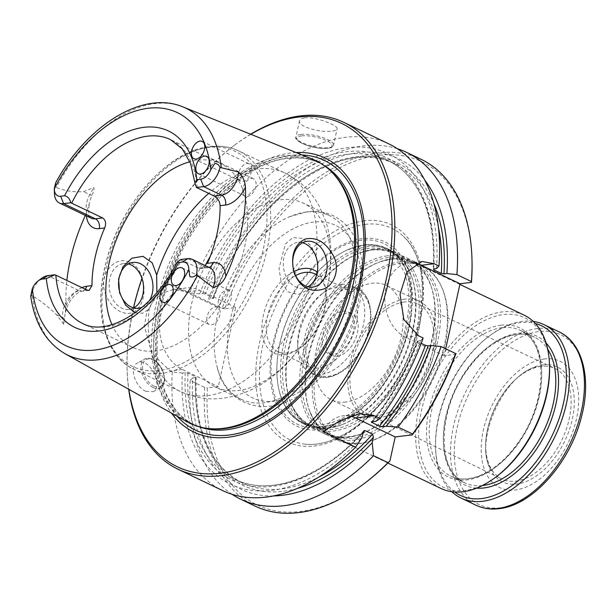 <?xml version="1.0" encoding="UTF-8"?>
<svg xmlns="http://www.w3.org/2000/svg" width="616" height="616" viewBox="0 0 616 616"><rect width="100%" height="100%" fill="white"/><g stroke="black" fill="none" stroke-linecap="round" stroke-linejoin="round"><path stroke-width="0.46" stroke-dasharray="3.08 2.31" d="M365.342 224.37A117.363 71.117 -64.4 0 0 265.442 334.303A117.363 71.117 -64.4 0 0 304.165 444.036A117.363 71.117 -64.4 0 0 405.351 364.88A117.363 71.117 -64.4 0 0 403.465 236.421A117.363 71.117 -64.4 0 0 365.342 224.37M362.2 238.646A102.11 61.877 -64.4 0 0 271.856 389.112A102.11 61.877 -64.4 0 0 389.528 374.821A102.11 61.877 -64.4 0 0 362.2 238.646M367.983 246.608A97.082 58.828 -64.4 0 0 288.165 328.536A97.082 58.828 -64.4 0 0 306.121 425.032A97.082 58.828 -64.4 0 0 340.887 425.071A97.082 58.828 -64.4 0 0 411.75 276.915A97.082 58.828 -64.4 0 0 389.897 249.873A97.082 58.828 -64.4 0 0 367.983 246.608M364.472 244.929A97.082 58.828 115.6 0 1 386.386 248.194A97.082 58.828 115.6 0 1 404.342 344.69A97.082 58.828 115.6 0 1 324.524 426.618A97.082 58.828 115.6 0 1 302.61 423.354A97.082 58.828 115.6 0 1 279.487 391.992A97.082 58.828 115.6 0 1 347.463 249.88A97.082 58.828 115.6 0 1 364.472 244.929M333.41 354.331A23.069 13.983 115.6 0 1 328.205 353.553A23.069 13.983 115.6 0 1 325.548 326.711A23.069 13.983 115.6 0 1 348.109 311.927A23.069 13.983 115.6 0 1 352.383 334.858A23.069 13.983 115.6 0 1 333.41 354.331M337.383 356.225A23.069 13.983 -64.4 0 0 356.348 336.76A23.069 13.983 -64.4 0 0 352.082 313.829A23.069 13.983 -64.4 0 0 346.87 313.051A23.069 13.983 -64.4 0 0 327.905 332.517A23.069 13.983 -64.4 0 0 332.17 355.447A23.069 13.983 -64.4 0 0 337.383 356.225M471.995 260.083A190.313 115.331 -64.4 0 0 371.525 156.456A190.313 115.331 -64.4 0 0 224.778 308.824L235.682 307.5L218.28 386.648L207.376 387.972A190.313 115.331 -64.4 0 0 365.604 482.536M445.707 348.779L444.19 355.709L455.648 354.315M85.393 215.431A139.37 84.461 115.6 0 1 86.302 213.483L91.645 195.418C93.655 192.369 94.379 189.713 93.825 187.457L83.576 191.63C73.889 192.331 64.78 190.937 56.248 187.457L55.017 187.472A18.765 11.373 -64.4 0 0 54.416 193.293M30.8 296.835L31.408 294.833L32.402 295.903C40.648 300.762 48.679 307.03 56.51 314.714L63.748 324.262C64.919 323.693 65.165 321.937 64.48 319.003L66.074 305.49A139.37 84.461 115.6 0 1 66.882 280.442M31.408 294.833A18.765 11.373 115.6 0 1 41.349 278.501M133.726 307.915A23.069 17.117 -96.9 0 1 129.121 309.386A23.069 17.117 -96.9 0 1 109.348 288.55A23.069 17.117 -96.9 0 1 123.562 263.586A23.069 17.117 -96.9 0 1 128.382 263.918M106.106 295.295C96.758 275.337 115.277 254.37 129.753 262.454C143.944 267.128 148.918 295.826 138.315 308.062C129.776 319.08 112.967 312.25 106.106 295.295M55.625 182.89L55.017 187.472M332.147 172.449A145.06 87.903 -64.4 0 0 317.279 161.954A145.06 87.903 -64.4 0 0 284.53 157.072A145.06 87.903 -64.4 0 0 165.265 279.487A145.06 87.903 -64.4 0 0 192.1 423.685A145.06 87.903 -64.4 0 0 209.602 428.667M187.264 421.914A145.653 88.265 115.6 0 1 164.233 276.084A145.653 88.265 115.6 0 1 283.067 155.763A145.653 88.265 115.6 0 1 312.866 159.305M421.19 343.328L417.864 341.734L417.794 340.918L420.736 340.556A183.098 110.957 -64.4 0 1 375.983 421.282M273.519 495.957A183.098 110.957 -64.4 0 1 192.646 377.97L195.603 377.616L195.541 376.792L187.949 373.165L185.254 372.665L182.305 373.026A183.098 110.957 -64.4 0 0 361.861 437.76M436.552 268.599A183.098 110.957 -64.4 0 0 348.517 147.563A183.098 110.957 -64.4 0 0 199.707 293.87L202.656 293.516L205.351 294.017L212.944 297.644L213.005 298.46L210.048 298.822A183.098 110.957 -64.4 0 1 424.647 179.98M415.885 263.402A38.446 28.536 83.1 0 0 408.832 263.086A38.446 28.536 83.1 0 0 384.815 296.257A38.446 28.536 83.1 0 0 405.559 337.229L444.19 355.709M423.161 337.991L420.736 340.556M372.503 421.706A176.861 107.176 -64.4 0 0 417.864 341.734L417.794 340.918A178.779 108.339 -64.4 0 1 372.118 421.752M235.682 307.5L199.815 290.344A42.296 31.385 83.1 0 0 186.009 287.934A42.296 31.385 83.1 0 0 159.598 324.416A42.296 31.385 83.1 0 0 182.413 369.492L218.28 386.648M199.707 293.87L189.674 292.823L187.603 291.83L173.219 289.489L162.239 293.216L152.953 301.247L146.7 312.689L144.398 326.234L151.882 353.345L170.193 370.978L182.413 369.492M438.384 227.158A176.861 107.176 -64.4 0 0 394.81 163.787A176.861 107.176 -64.4 0 0 212.944 297.644L213.005 298.46A178.779 108.339 -64.4 0 1 327.527 164.849A178.779 108.339 -64.4 0 1 433.78 203.319M224.778 308.824L222.091 308.323L207.592 301.393L210.048 298.822M182.305 373.026L172.272 371.972L170.193 370.978M192.646 377.97L190.19 380.542L204.681 387.472L207.376 387.972M297.42 488.419A178.779 108.339 -64.4 0 1 195.603 377.616L195.541 376.792A176.861 107.176 -64.4 0 0 242.188 482.89A176.861 107.176 -64.4 0 0 318.872 477.038M350.05 416.108A38.446 28.536 83.1 0 0 343.027 415.8A38.446 28.536 83.1 0 0 323.184 431.647M135.135 312.843L142.874 313.228L149.234 308.885L156.88 292.523M205.251 265.588A101.886 61.739 -64.4 0 0 215.561 387.048A101.886 61.739 -64.4 0 0 315.223 321.775A101.886 61.739 -64.4 0 0 303.488 203.218A101.886 61.739 -64.4 0 0 280.488 199.792A101.886 61.739 -64.4 0 0 210.325 256.241M308.585 289.528C317.571 280.858 320.05 269.562 316.031 255.655L310.456 245.191L302.356 238.354L292.785 237.653L285.339 244.021L279.01 268.607L281.158 281.935L287.818 291.83L298.229 294.525L308.585 289.528A121.113 73.389 -64.4 0 1 180.38 391.53L134.049 369.369A121.113 73.389 -64.4 0 0 252.514 291.776A121.113 73.389 -64.4 0 0 238.561 150.851A121.113 73.389 -64.4 0 0 211.219 146.777A121.113 73.389 -64.4 0 0 111.642 248.98A121.113 73.389 -64.4 0 0 134.049 369.369C104.181 355.709 93.155 309.979 106.137 262.039C120.405 204.335 168.091 150.504 209.964 146.562C220.328 145.314 229.86 146.739 238.561 150.851L284.892 173.011A121.113 73.389 -64.4 0 0 257.55 168.938A121.113 73.389 -64.4 0 0 208.701 193.378M316.639 274.929A43.012 26.065 115.6 0 1 326.157 296.111A43.012 26.065 115.6 0 1 302.11 346.392A43.012 26.065 115.6 0 1 287.372 352.937A43.012 26.065 115.6 0 1 277.662 351.49A43.012 26.065 115.6 0 1 267.821 315.184A43.012 26.065 115.6 0 1 295.626 275.56M294.048 271.502A46.092 27.928 -64.4 0 0 262.07 331.785A46.092 27.928 -64.4 0 0 300.323 347.747A46.092 27.928 -64.4 0 0 326.095 293.87A46.092 27.928 -64.4 0 0 317.279 272.18M302.548 242.758A23.069 17.117 83.1 0 0 297.728 242.435A23.069 17.117 83.1 0 0 283.514 267.398A23.069 17.117 83.1 0 0 303.295 288.234A23.069 17.117 83.1 0 0 307.9 286.763M142.334 307.176A23.069 17.117 83.1 0 0 149.457 300.577M180.627 259.513L198.491 268.099L201.201 268.499L208.254 267.652A7.692 5.706 -96.9 0 1 205.744 267.213L187.811 258.635M207.446 263.317L201.201 268.499M318.795 367.96A43.012 26.065 115.6 0 1 309.078 366.512A43.012 26.065 115.6 0 1 297.705 344.282A43.012 26.065 115.6 0 1 321.752 294.001A43.012 26.065 115.6 0 1 346.2 288.904A43.012 26.065 115.6 0 1 354.161 331.662A43.012 26.065 115.6 0 1 318.795 367.96M341.149 284.469A48.063 29.121 -64.4 0 0 324.678 291.784A48.063 29.121 -64.4 0 0 297.813 347.955A48.063 29.121 -64.4 0 0 310.526 372.796A48.063 29.121 -64.4 0 0 321.375 374.413A48.063 29.121 -64.4 0 0 360.891 333.857A48.063 29.121 -64.4 0 0 351.998 286.086A48.063 29.121 -64.4 0 0 341.149 284.469M215.438 306.899A9.61 5.821 115.6 0 1 217.61 307.222A9.61 5.821 115.6 0 1 219.388 316.778A9.61 5.821 115.6 0 1 211.488 324.894A9.61 5.821 115.6 0 1 209.317 324.57A9.61 5.821 115.6 0 1 207.538 315.015A9.61 5.821 115.6 0 1 215.438 306.899M251.39 178.478A9.61 5.821 115.6 0 1 253.561 178.802A9.61 5.821 115.6 0 1 255.34 188.357A9.61 5.821 115.6 0 1 247.44 196.473A9.61 5.821 115.6 0 1 245.268 196.15A9.61 5.821 115.6 0 1 243.489 186.594A9.61 5.821 115.6 0 1 251.39 178.478M246.962 163.517A9.61 5.821 115.6 0 1 249.134 163.841A9.61 5.821 115.6 0 1 250.912 173.396A9.61 5.821 115.6 0 1 243.012 181.504A9.61 5.821 115.6 0 1 240.841 181.181A9.61 5.821 115.6 0 1 239.062 171.633A9.61 5.821 115.6 0 1 246.962 163.517M226.873 290.013A9.61 5.821 115.6 0 1 229.036 290.336A9.61 5.821 115.6 0 1 230.815 299.892A9.61 5.821 115.6 0 1 222.915 308A9.61 5.821 115.6 0 1 220.744 307.677A9.61 5.821 115.6 0 1 218.965 298.121A9.61 5.821 115.6 0 1 226.873 290.013M306.144 212.058A101.886 61.739 -64.4 0 0 289.443 216.747A101.886 61.739 -64.4 0 0 217.279 367.621A101.886 61.739 -64.4 0 0 241.226 399.322A101.886 61.739 -64.4 0 0 340.887 334.041A101.886 61.739 -64.4 0 0 329.144 215.492A101.886 61.739 -64.4 0 0 306.144 212.058M296.065 152.529A151.913 92.053 -64.4 0 0 290.783 152.976A151.913 92.053 -64.4 0 0 174.782 259.036A151.913 92.053 -64.4 0 0 171.441 413.082M250.843 134.296A190.313 115.331 -64.4 0 0 233.464 146A190.313 115.331 -64.4 0 0 141.965 278.347M133.495 307.854A190.313 115.331 -64.4 0 0 127.073 368.445A190.313 115.331 -64.4 0 0 128.867 389.327M250.65 134.219A192.238 116.493 -64.4 0 0 234.581 145.153A192.238 116.493 -64.4 0 0 127.112 369.846A192.238 116.493 -64.4 0 0 128.69 389.227M388.696 143.813A192.238 116.493 -64.4 0 0 345.299 137.345A192.238 116.493 -64.4 0 0 189.674 292.823M304.597 117.879C315.438 116.424 338.8 125.525 337.083 128.967C336.783 130.007 335.15 130.708 332.186 131.077C321.259 133.071 297.274 126.588 299.538 120.713C299.938 119.242 301.617 118.295 304.597 117.879M172.272 371.972A192.238 116.493 -64.4 0 0 222.8 490.659M145.861 391.306L153.138 391.722C163.987 386.933 148.957 355.64 137.46 363.055C128.629 366.974 135.22 387.025 145.861 391.306M204.681 387.472A192.238 116.493 -64.4 0 0 255.216 506.167M190.19 380.542A192.238 116.493 -64.4 0 0 232.063 494.317M397.351 148.733A192.238 116.493 -64.4 0 0 207.592 301.393M421.105 159.321A192.238 116.493 -64.4 0 0 222.091 308.323M111.981 324.647A101.886 61.739 -64.4 0 0 132.779 347.455A101.886 61.739 -64.4 0 0 232.44 282.182A101.886 61.739 -64.4 0 0 220.705 163.625A101.886 61.739 -64.4 0 0 197.705 160.199A101.886 61.739 -64.4 0 0 189.89 161.746M373.666 249.326A97.082 58.828 -64.4 0 0 360.814 252.552A97.082 58.828 -64.4 0 0 289.951 400.708A97.082 58.828 -64.4 0 0 311.804 427.75A97.082 58.828 -64.4 0 0 406.76 365.55A97.082 58.828 -64.4 0 0 395.58 252.591A97.082 58.828 -64.4 0 0 373.666 249.326M387.295 255.848A97.082 58.828 -64.4 0 0 307.484 337.768A97.082 58.828 -64.4 0 0 325.44 434.272A97.082 58.828 -64.4 0 0 360.206 434.311A97.082 58.828 -64.4 0 0 431.061 286.155A97.082 58.828 -64.4 0 0 409.209 259.113A97.082 58.828 -64.4 0 0 387.295 255.848M392.977 258.558A97.082 58.828 -64.4 0 0 380.126 261.785A97.082 58.828 -64.4 0 0 309.263 409.948A97.082 58.828 -64.4 0 0 331.115 436.983A97.082 58.828 -64.4 0 0 426.08 374.79A97.082 58.828 -64.4 0 0 414.891 261.831A97.082 58.828 -64.4 0 0 392.977 258.558M399.792 261.823A97.082 58.828 -64.4 0 0 319.981 343.751A97.082 58.828 -64.4 0 0 337.938 440.248A97.082 58.828 -64.4 0 0 365.542 442.488A97.082 58.828 -64.4 0 0 432.894 378.055A97.082 58.828 -64.4 0 0 440.779 285.177A97.082 58.828 -64.4 0 0 421.706 265.088A97.082 58.828 -64.4 0 0 399.792 261.823M400.793 263.294A96.119 58.251 -64.4 0 0 321.768 344.406A96.119 58.251 -64.4 0 0 339.547 439.947A96.119 58.251 -64.4 0 0 366.882 442.165A96.119 58.251 -64.4 0 0 433.564 378.37A96.119 58.251 -64.4 0 0 441.372 286.417A96.119 58.251 -64.4 0 0 422.491 266.528A96.119 58.251 -64.4 0 0 400.793 263.294M524.07 315.115A96.119 58.251 -64.4 0 0 502.371 311.881A96.119 58.251 -64.4 0 0 423.346 392.993A96.119 58.251 -64.4 0 0 441.125 488.534M543.019 364.872A63.679 38.585 -64.4 0 0 486.671 458.704A63.679 38.585 -64.4 0 0 560.06 449.788A63.679 38.585 -64.4 0 0 543.019 364.872M544.313 358.974A69.978 42.404 -64.4 0 0 482.397 462.092A69.978 42.404 -64.4 0 0 563.039 452.298A69.978 42.404 -64.4 0 0 544.313 358.974M451.805 491.722A96.119 58.251 115.6 0 1 435.566 448.356A96.119 58.251 115.6 0 1 489.297 336.005A96.119 58.251 115.6 0 1 533.256 321.429M454.754 492.022A94.002 56.965 115.6 0 1 435.52 446.816A94.002 56.965 115.6 0 1 488.072 336.937A94.002 56.965 115.6 0 1 535.335 323.531M549.541 366.335A94.002 56.965 -64.4 0 0 503.457 314.584A94.002 56.965 -64.4 0 0 418.734 431.585A94.002 56.965 -64.4 0 0 496.989 476.214M404.381 301.986A60.36 36.583 -64.4 0 0 354.785 352.822A60.36 36.583 -64.4 0 0 365.788 412.866A60.36 36.583 -64.4 0 0 424.963 374.259A60.36 36.583 -64.4 0 0 417.879 303.957A60.36 36.583 -64.4 0 0 404.381 301.986M541.048 366.374A61.315 37.153 -64.4 0 0 493.832 410.056A61.315 37.153 -64.4 0 0 493.639 472.349A61.315 37.153 -64.4 0 0 501.855 479.002A61.315 37.153 -64.4 0 0 561.954 439.778A61.315 37.153 -64.4 0 0 554.762 368.376A61.315 37.153 -64.4 0 0 544.428 366.158A61.315 37.153 -64.4 0 0 541.048 366.374M405.012 299.106A63.44 38.446 -64.4 0 0 352.853 352.645A63.44 38.446 -64.4 0 0 364.587 415.7A63.44 38.446 -64.4 0 0 426.642 375.059A63.44 38.446 -64.4 0 0 419.334 301.247A63.44 38.446 -64.4 0 0 405.012 299.106M345.799 402.002A63.44 38.446 115.6 0 1 331.477 399.869A63.44 38.446 115.6 0 1 319.75 336.813A63.44 38.446 115.6 0 1 371.902 283.275A63.44 38.446 115.6 0 1 386.224 285.408A63.44 38.446 115.6 0 1 397.959 348.464A63.44 38.446 115.6 0 1 345.799 402.002M364.295 220.79A120.343 72.927 -64.4 0 0 257.819 398.128A120.343 72.927 -64.4 0 0 396.504 381.281A120.343 72.927 -64.4 0 0 364.295 220.79M89.181 204.735C87.564 220.952 91.045 216.316 91.106 218.164A18.765 11.373 115.6 0 1 89.828 194.618L83.576 191.63M66.074 305.49A26.45 16.031 115.6 0 1 81.928 287.634M86.433 215.931A26.45 16.031 115.6 0 1 86.302 213.483M63.748 324.262L62.77 317.702L56.51 314.714M64.48 319.003A7.692 4.551 171.5 0 0 62.77 317.702A18.765 11.373 115.6 0 1 79.502 290.821L47.779 275.652M91.645 195.418A7.692 0.631 -150.9 0 1 89.828 194.618L93.825 187.457M209.14 267.444A7.692 5.706 -96.9 0 1 208.254 267.652L209.979 267.845A18.765 11.373 -64.4 0 0 205.744 267.213L198.491 268.099M85.285 289.243A7.692 5.706 -96.9 0 1 82.013 291.26A7.692 5.706 -96.9 0 1 79.502 290.821L86.756 289.944M185.254 372.665A178.779 108.339 -64.4 0 0 363.055 432.324M433.618 268.961A178.779 108.339 -64.4 0 0 347.624 151.605A178.779 108.339 -64.4 0 0 202.656 293.516M418.326 335.681L405.559 337.229M187.603 291.83L199.815 290.344M316.031 255.655A121.113 73.389 -64.4 0 0 284.892 173.011C299.946 180.48 311.45 191.622 319.396 206.429L325.656 221.021C329.583 233.148 331.346 245.884 330.938 259.213C329.845 301.701 307.661 346.993 276.184 373.442C261.631 385.963 245.43 393.986 227.566 397.505C211.211 400.485 195.48 398.49 180.38 391.53A121.113 73.389 -64.4 0 1 149.234 308.885M187.949 373.165A176.861 107.176 -64.4 0 0 234.604 479.263A176.861 107.176 -64.4 0 0 362.963 432.755M433.733 268.946A176.861 107.176 -64.4 0 0 387.225 160.16A176.861 107.176 -64.4 0 0 205.351 294.017M347.732 289.204A46.523 28.19 -64.4 0 0 306.568 357.765A46.523 28.19 -64.4 0 0 360.183 351.251A46.523 28.19 -64.4 0 0 347.732 289.204M346.947 287.241A48.063 29.121 -64.4 0 0 307.43 327.797A48.063 29.121 -64.4 0 0 316.316 375.567A48.063 29.121 -64.4 0 0 363.332 344.783A48.063 29.121 -64.4 0 0 357.796 288.858A48.063 29.121 -64.4 0 0 346.947 287.241M313.713 222.045A95.734 58.012 -64.4 0 0 229.006 363.124A95.734 58.012 -64.4 0 0 339.331 349.719A95.734 58.012 -64.4 0 0 313.713 222.045M302.102 154.963A149.442 90.56 -64.4 0 0 290.521 155.409A149.442 90.56 -64.4 0 0 174.39 264.256A149.442 90.56 -64.4 0 0 177.131 416.254M324.085 165.473A145.06 87.903 -64.4 0 0 319.635 163.078A145.06 87.903 -64.4 0 0 286.887 158.196A145.06 87.903 -64.4 0 0 167.621 280.619A145.06 87.903 -64.4 0 0 194.456 424.809A145.06 87.903 -64.4 0 0 199.114 426.773M301.547 135.905A18.072 5.174 -167.6 0 0 310.587 146.469A18.072 5.174 -167.6 0 0 331.408 143.944A18.072 5.174 -167.6 0 0 301.547 135.905M300.955 134.427A19.227 5.506 -167.6 0 0 295.98 136.898A19.227 5.506 -167.6 0 0 313.567 146.408A19.227 5.506 -167.6 0 0 333.525 145.153A19.227 5.506 -167.6 0 0 322.168 137.353A19.227 5.506 -167.6 0 0 300.955 134.427M153.784 385.97A15.184 9.248 61.3 0 0 162.724 370.924A15.184 9.248 61.3 0 0 143.851 361.9A15.184 9.248 61.3 0 0 153.784 385.97M153.007 387.402A16.339 9.948 61.3 0 0 160.491 387.71A16.339 9.948 61.3 0 0 161.377 368.599A16.339 9.948 61.3 0 0 144.806 359.036A16.339 9.948 61.3 0 0 141.757 372.926A16.339 9.948 61.3 0 0 153.007 387.402M197.228 187.888A101.886 61.739 -64.4 0 0 170.501 139.609L220.705 163.625M132.779 347.455L82.575 323.439A101.886 61.739 -64.4 0 0 181.389 259.913M208.431 147.432A119.188 72.226 -64.4 0 0 102.972 323.077A119.188 72.226 -64.4 0 0 240.332 306.391A119.188 72.226 -64.4 0 0 208.431 147.432M32.402 295.903A136.852 82.929 -64.4 0 0 64.957 353.669M182.967 106.922A136.852 82.929 -64.4 0 0 56.248 187.457M368.992 248.356A95.857 58.089 -64.4 0 0 283.876 354.47A95.857 58.089 -64.4 0 0 342.234 424.563A95.857 58.089 -64.4 0 0 412.204 278.278A95.857 58.089 -64.4 0 0 368.992 248.356M372.156 249.873A95.857 58.089 -64.4 0 0 359.467 253.06A95.857 58.089 -64.4 0 0 289.497 399.345A95.857 58.089 -64.4 0 0 400.577 372.903A95.857 58.089 -64.4 0 0 372.156 249.873M388.303 257.596A95.857 58.089 -64.4 0 0 303.195 363.71A95.857 58.089 -64.4 0 0 361.554 433.803A95.857 58.089 -64.4 0 0 431.516 287.518A95.857 58.089 -64.4 0 0 388.303 257.596M391.468 259.105A95.857 58.089 -64.4 0 0 378.778 262.293A95.857 58.089 -64.4 0 0 308.816 408.577A95.857 58.089 -64.4 0 0 419.889 382.143A95.857 58.089 -64.4 0 0 391.468 259.105M500.5 507.8A94.194 57.08 115.6 0 1 457.203 427.265A94.194 57.08 115.6 0 1 539.262 331.508A94.194 57.08 115.6 0 1 582.551 412.042A94.194 57.08 115.6 0 1 500.5 507.8M476.014 505.228A96.119 58.251 115.6 0 1 464.941 393.378A96.119 58.251 115.6 0 1 558.966 331.801M476.661 488.149A82.659 50.096 115.6 0 1 455.755 388.989A82.659 50.096 115.6 0 1 546.069 343.02M502.109 327.658A80.742 48.926 -64.4 0 0 435.72 395.788A80.742 48.926 -64.4 0 0 450.658 476.045A80.742 48.926 -64.4 0 0 529.637 424.324A80.742 48.926 -64.4 0 0 520.335 330.369A80.742 48.926 -64.4 0 0 502.109 327.658M482.405 485.554A80.742 48.926 115.6 0 1 464.726 482.775A80.742 48.926 115.6 0 1 449.796 402.517A80.742 48.926 115.6 0 1 516.177 334.388A80.742 48.926 115.6 0 1 534.403 337.098A80.742 48.926 115.6 0 1 547.663 349.118M501.124 325.194A82.659 50.096 -64.4 0 0 427.981 447.016A82.659 50.096 -64.4 0 0 523.246 435.443A82.659 50.096 -64.4 0 0 501.124 325.194M361.346 240.286A100.123 60.668 -64.4 0 0 272.757 387.834A100.123 60.668 -64.4 0 0 388.134 373.812A100.123 60.668 -64.4 0 0 361.346 240.286M364.102 245.083A96.758 58.636 -64.4 0 0 347.147 250.019A96.758 58.636 -64.4 0 0 279.402 391.661A96.758 58.636 -64.4 0 0 391.322 371.864A96.758 58.636 -64.4 0 0 364.102 245.083M389.897 249.873L386.386 248.194M306.121 425.032L302.61 423.354M352.082 313.829L348.109 311.927M332.17 355.447L328.205 353.553M89.058 290.405L82.013 291.26C80.557 291.922 80.85 290.344 74.559 295.611C70.039 300.185 67.013 305.829 65.473 312.543M422.075 261.477L408.832 263.086M173.219 289.489L186.009 287.934M359.736 413.775L343.027 415.8M326.157 296.111L326.095 293.87M302.11 346.392L300.323 347.747M417.286 341.149C406.067 371.155 390.744 398.113 371.325 422.037M363.733 430.9C322.276 477.731 269.808 496.981 234.604 479.263L242.188 482.89C210.179 465.996 194.825 430.815 196.127 377.323M213.521 298.229C248.564 201.855 341.072 134.257 394.81 163.787L387.225 160.16C418.634 174.636 436.705 216.886 433.094 269.246M307.153 241.287L297.728 242.435M312.72 287.087L303.295 288.234M129.121 309.386L138.546 308.246M123.562 263.586L132.987 262.447M346.2 288.904L314.784 273.874M309.078 366.512L277.662 351.49M310.526 372.796L316.316 375.567C330.646 382.983 352.76 368.514 363.54 345.73C375.221 322.784 372.896 295.48 357.796 288.858L351.998 286.086M297.705 344.282L297.813 347.955M321.752 294.001L324.678 291.784M162.408 302.133L209.317 324.57M170.709 284.792L217.61 307.222M198.36 173.712L245.268 196.15M206.66 156.372L253.561 178.802M193.932 158.751L240.841 181.181M202.233 141.411L249.134 163.841M173.843 285.247L220.744 307.677M182.136 267.906L229.036 290.336M289.443 216.747L307.269 211.765C316.478 210.649 325.04 211.927 332.948 215.608C342.427 220.205 349.749 227.612 354.916 237.838C358.989 245.969 361.5 255.232 362.439 265.635C364.233 288.819 359.336 312.743 347.74 337.406C335.728 362.023 320.081 380.888 300.793 394.001C266.99 418.31 226.334 405.929 217.279 367.621M329.144 215.492L303.488 203.218M241.226 399.322L215.561 387.048M127.073 368.445L127.112 369.846M233.464 146L234.581 145.153M317.279 161.954L319.635 163.078C310.256 158.605 299.753 157.049 288.142 158.42C234.427 162.416 168.73 243.982 159.167 320.682C151.413 370.393 166.312 412.127 194.456 424.809L192.1 423.685M299.538 120.713L295.98 136.898C294.486 139.154 298.521 142.127 308.085 145.799C322.045 150.35 335.073 148.356 333.525 145.153L337.083 128.967M153.145 391.722L160.491 387.71C163.402 385.963 164.803 382.829 164.695 378.309L161.785 368.406C156.564 359.967 150.905 356.849 144.806 359.036L137.46 363.047M304.165 444.036C329.244 447.724 362.655 428.282 386.794 394.748C426.503 342.804 434.057 262.709 403.465 236.421M360.814 252.552L371.687 249.98C394.841 248.371 405.497 260.014 412.204 278.278L411.75 276.915M289.951 400.708L289.497 399.345C298.983 424.678 316.562 433.087 342.234 424.563L340.887 425.071M409.209 259.113L395.58 252.591M325.44 434.272L311.804 427.75M380.126 261.785L390.998 259.221C414.152 257.603 424.809 269.246 431.516 287.518L431.061 286.155M309.263 409.948L308.816 408.577C318.295 433.918 335.874 442.327 361.554 433.803L360.206 434.311M421.706 265.088L414.891 261.831M337.938 440.248L331.115 436.983M441.372 286.417L440.779 285.177M366.882 442.165L365.542 442.488M459.867 284.4L422.491 266.528M387.864 463.063L339.547 439.947M534.403 337.098L520.335 330.369C548.825 341.387 547.747 404.358 516.616 444.706C496.889 472.31 468.43 485.277 450.658 476.045L464.726 482.775C436.236 471.756 437.314 408.793 468.445 368.445C488.172 340.84 516.632 327.874 534.403 337.098M435.52 446.816L435.566 448.356M488.072 336.937L489.297 336.005M365.788 412.866L501.855 479.002M417.879 303.957L554.762 368.376M419.334 301.247L386.224 285.408M364.587 415.7L331.477 399.869M493.639 472.349C469.323 447.978 505.305 367.144 541.264 366.358L544.428 366.158M347.463 249.88L363.632 245.214C379.787 244.752 390.798 249.08 396.666 258.196L404.881 273.573C410.364 290.267 410.164 309.956 404.296 332.648C393.516 375.275 359.629 415.831 329.398 423.292C304.173 429.183 287.51 418.641 279.402 391.661L279.487 391.992"/><path stroke-width="0.92" d="M445.707 348.779L460.006 283.753L471.463 282.359A190.313 115.331 -64.4 0 0 471.995 260.083L471.956 258.681A192.238 116.493 -64.4 0 0 421.105 159.321L406.614 152.383A192.238 116.493 -64.4 0 0 397.351 148.733M232.063 494.317A192.238 116.493 -64.4 0 0 240.725 499.237L255.216 506.167A192.238 116.493 -64.4 0 0 364.487 483.383L365.604 482.536A190.313 115.331 -64.4 0 0 389.913 460.991L395.202 436.944L412.304 434.865A190.313 115.331 -64.4 0 0 455.648 354.315L455.57 353.499L441.079 346.562L431.077 345.507L428.143 345.869L425.448 345.36L421.19 343.328M204.489 156.048A9.61 5.821 115.6 0 1 206.66 156.372A9.61 5.821 115.6 0 1 207.761 167.552A9.61 5.821 115.6 0 1 198.36 173.712A9.61 5.821 115.6 0 1 196.589 164.156A9.61 5.821 115.6 0 1 204.489 156.048M200.061 141.087A9.61 5.821 115.6 0 1 202.233 141.411A9.61 5.821 115.6 0 1 203.342 152.591A9.61 5.821 115.6 0 1 193.932 158.751A9.61 5.821 115.6 0 1 192.161 149.195A9.61 5.821 115.6 0 1 200.061 141.087M214.33 196.065L221.575 195.187A18.765 11.373 -64.4 0 0 238.484 171.949C242.812 176.345 245.13 181.412 245.43 187.172A138.415 83.876 -64.4 0 1 225.779 276.522A26.45 16.031 -64.4 0 0 212.843 262.662L207.446 263.317A101.886 61.739 -64.4 0 0 220.12 205.675C219.758 201.386 217.825 198.183 214.33 196.065L196.466 187.48L194.902 182.906L196.812 179.703L200.693 179.233A12.998 7.877 -64.4 0 0 210.818 169.7A129.175 78.278 -64.4 0 0 148.148 108.27A129.175 78.278 -64.4 0 0 54.285 188.719A12.998 7.877 -64.4 0 0 54.293 189.089A12.998 7.877 -64.4 0 0 60.661 196.242L64.541 195.773C67.644 196.288 69.724 198.614 70.794 202.749L102.587 217.918L95.341 218.795A18.765 11.373 115.6 0 1 91.106 218.164L59.375 202.987A18.765 11.373 -64.4 0 0 63.61 203.619L70.794 202.749M168.538 284.469A9.61 5.821 115.6 0 1 170.709 284.792A9.61 5.821 115.6 0 1 171.81 295.973A9.61 5.821 115.6 0 1 162.408 302.133A9.61 5.821 115.6 0 1 160.63 292.577A9.61 5.821 115.6 0 1 168.538 284.469M179.964 267.583A9.61 5.821 115.6 0 1 182.136 267.906A9.61 5.821 115.6 0 1 183.245 279.087A9.61 5.821 115.6 0 1 173.843 285.247A9.61 5.821 115.6 0 1 172.064 275.691A9.61 5.821 115.6 0 1 179.964 267.583M31.408 294.833C30.969 296.735 30.762 297.097 30.792 295.919L32.325 288.596A12.998 7.877 115.6 0 1 38 281.042A12.998 7.877 115.6 0 1 42.45 279.063L46.331 278.594L54.955 274.775L55.848 275.167A101.886 61.739 -64.4 0 0 82.575 323.439C106.907 337.36 153.376 310.156 177.277 262L178.601 262.524L182.482 262.054A12.998 7.877 115.6 0 1 188.858 269.585L189.836 276.584C192.069 277.508 194.256 276.915 196.404 274.79L213.074 287.51A18.765 11.373 -64.4 0 0 209.979 267.845L192.046 259.267A18.765 11.373 115.6 0 1 196.404 274.79M54.293 189.089L54.416 193.293A18.765 11.373 -64.4 0 0 59.375 202.987M238.484 171.949L220.012 167.429C218.911 164.772 217.14 163.471 214.699 163.525L210.818 169.7M196.466 187.48L203.642 186.609A18.765 11.373 -64.4 0 0 220.012 167.429M66.882 280.442A139.37 84.461 115.6 0 1 85.393 215.431M55.848 275.167L86.756 289.944L89.058 290.398L92 285.616A101.886 61.739 115.6 0 1 104.674 227.974C106.391 223.431 105.698 220.081 102.587 217.918M38 281.042L41.349 278.501A18.765 11.373 115.6 0 1 47.779 275.652L54.955 274.775M177.277 262.008L180.627 259.513L187.811 258.635A18.765 11.373 115.6 0 1 192.046 259.267M225.779 276.522C222.853 282.705 218.626 286.363 213.074 287.51M128.382 263.918A23.069 17.117 -96.9 0 1 131.085 264.903A23.069 17.117 -96.9 0 1 142.897 294.41A23.069 17.117 -96.9 0 1 133.726 307.915M294.063 271.556A23.069 17.117 -96.9 0 1 307.153 241.287A23.069 17.117 -96.9 0 1 314.684 242.596A23.069 17.117 -96.9 0 1 327.127 267.182A23.069 17.117 -96.9 0 1 312.72 287.087A23.069 17.117 -96.9 0 1 294.063 271.556M293.994 272.334C299.661 286.786 309.009 292.523 322.014 289.528C333.818 286.555 340.432 269.685 333.718 256.387C326.018 242.25 316.447 236.49 305.005 239.116C294.078 244.783 290.405 255.856 293.994 272.334M54.285 188.719L55.656 182.829L55.017 187.472M207.831 428.467L209.602 428.667A145.06 87.903 -64.4 0 0 333.988 330.746A145.06 87.903 -64.4 0 0 332.147 172.449L330.877 171.202A145.653 88.265 115.6 0 1 337.568 319.342A145.653 88.265 115.6 0 1 223.131 428.359A145.653 88.265 115.6 0 1 207.831 428.467A145.653 88.265 115.6 0 1 187.264 421.914L64.957 353.669A136.852 82.929 -64.4 0 0 98.66 359.721A136.852 82.929 -64.4 0 0 197.382 275.86M221.229 167.413A136.852 82.929 -64.4 0 0 182.967 106.922L312.866 159.305A145.653 88.265 115.6 0 1 330.877 171.202M128.69 389.227A192.238 116.493 -64.4 0 0 177.962 469.215L222.8 490.659A192.238 116.493 -64.4 0 0 355.609 447.154L323.184 431.647L340.471 420.328L359.736 413.775L374.328 415.715L380.164 418.503L375.983 421.282L372.118 421.752L371.748 422.622A176.861 107.176 -64.4 0 0 372.503 421.706M273.519 495.957A183.098 110.957 -64.4 0 0 372.21 442.712L373.404 437.275L372.565 434.157L364.98 430.53L363.733 430.9L361.861 437.76L355.609 447.154M371.325 422.037L379.34 426.257L382.467 426.703L386.332 426.233A183.098 110.957 -64.4 0 0 431.077 345.507M380.164 418.503A192.238 116.493 -64.4 0 0 423.161 337.991L418.326 335.681L403.819 319.388L400.046 294.371L407.03 271.764L422.075 261.477L434.141 263.725L438.977 266.035L436.552 268.599L433.618 268.961L433.687 269.777A176.861 107.176 -64.4 0 0 433.733 268.946M433.618 268.961L433.687 269.777L441.272 273.404L443.959 273.912L446.9 273.55A183.098 110.957 -64.4 0 0 424.647 179.98M460.006 283.753L421.382 265.273A38.446 28.536 83.1 0 0 415.885 263.402M471.463 282.359L471.394 281.543L456.903 274.605L446.9 273.55M395.202 436.944L355.571 417.987A38.446 28.536 83.1 0 0 350.05 416.108M412.304 434.865L412.574 434.003L398.082 427.073L386.332 426.233M372.21 442.712L373.535 455.725L388.026 462.655L389.913 460.991M156.88 292.523L156.68 275.013L152.191 262.832L143.02 256.325L131.932 258.181L123.031 266.636L118.595 279.025L119.581 292.831L125.641 305.251L135.135 312.843M210.325 256.241A101.886 61.739 -64.4 0 0 205.251 265.588M295.626 275.56A43.012 26.065 115.6 0 1 305.074 272.434A43.012 26.065 115.6 0 1 314.784 273.874A43.012 26.065 115.6 0 1 316.639 274.929M317.279 272.18A46.092 27.928 -64.4 0 0 303.495 268.499A46.092 27.928 -64.4 0 0 294.048 271.502M307.9 286.763A23.069 17.117 83.1 0 0 317.063 273.25A23.069 17.117 83.1 0 0 305.259 243.744A23.069 17.117 83.1 0 0 302.548 242.758M149.457 300.577A23.069 17.117 83.1 0 0 152.321 293.262A23.069 17.117 83.1 0 0 132.987 262.447A23.069 17.117 83.1 0 0 118.773 287.41A23.069 17.117 83.1 0 0 138.546 308.246A23.069 17.117 83.1 0 0 142.334 307.176M171.441 413.082A151.913 92.053 -64.4 0 0 342.573 334.85A151.913 92.053 -64.4 0 0 296.065 152.529M128.867 389.327A190.313 115.331 -64.4 0 0 261.207 459.867A190.313 115.331 -64.4 0 0 390.706 252.221A190.313 115.331 -64.4 0 0 298.683 117.04A190.313 115.331 -64.4 0 0 250.843 134.296M141.965 278.347A190.313 115.331 -64.4 0 0 133.495 307.854M177.962 469.215A192.238 116.493 -64.4 0 0 365.996 346.053A192.238 116.493 -64.4 0 0 343.851 122.368A192.238 116.493 -64.4 0 0 300.454 115.9A192.238 116.493 -64.4 0 0 250.65 134.219M438.977 266.035A192.238 116.493 -64.4 0 0 388.696 143.813L343.851 122.368M364.487 483.383A192.238 116.493 -64.4 0 0 388.026 462.655M240.725 499.237A192.238 116.493 -64.4 0 0 373.535 455.725M412.574 434.003A192.238 116.493 -64.4 0 0 455.57 353.499M398.082 427.073A192.238 116.493 -64.4 0 0 441.079 346.562M456.903 274.605A192.238 116.493 -64.4 0 0 406.614 152.383M471.394 281.543A192.238 116.493 -64.4 0 0 471.956 258.681M189.89 161.746A101.886 61.739 -64.4 0 0 121.044 228.898A101.886 61.739 -64.4 0 0 111.981 324.647M387.864 463.063L441.125 488.534A96.119 58.251 -64.4 0 0 495.757 477.146A96.119 58.251 -64.4 0 0 549.495 364.795A96.119 58.251 -64.4 0 0 524.07 315.115L459.867 284.4M533.256 321.429A96.119 58.251 115.6 0 1 543.936 324.617A96.119 58.251 115.6 0 1 561.715 420.158A96.119 58.251 115.6 0 1 482.69 501.27A96.119 58.251 115.6 0 1 460.991 498.036A96.119 58.251 115.6 0 1 451.805 491.722M535.335 323.531A94.002 56.965 115.6 0 1 560.552 414.168A94.002 56.965 115.6 0 1 481.604 498.567A94.002 56.965 115.6 0 1 454.754 492.022M495.757 477.146L496.989 476.214A94.002 56.965 -64.4 0 0 549.541 366.335L549.495 364.795M196.812 179.703A108.809 65.935 -64.4 0 0 143.959 127.335A108.809 65.935 -64.4 0 0 64.541 195.773M32.325 288.596A129.175 78.278 -64.4 0 0 94.995 350.027A129.175 78.278 -64.4 0 0 188.858 269.585M46.331 278.594A108.809 65.935 -64.4 0 0 99.184 330.969A108.809 65.935 -64.4 0 0 178.601 262.524M104.674 227.974L99.276 228.628A7.692 5.706 83.1 0 0 95.341 218.795L63.61 203.619L60.661 196.242M220.12 205.675L225.518 205.02A7.692 5.706 -96.9 0 0 221.575 195.187L203.642 186.609L200.693 179.233M81.928 287.634A26.45 16.031 115.6 0 1 86.602 286.271L92 285.616M99.276 228.628A26.45 16.031 115.6 0 1 86.433 215.931M225.518 205.02A26.45 16.031 -64.4 0 0 245.43 187.172M212.843 262.662A7.692 5.706 -96.9 0 1 209.14 267.444M86.602 286.271A7.692 5.706 -96.9 0 1 85.285 289.243M187.811 258.635L182.482 262.054M47.779 275.652L42.45 279.063M382.467 426.703A178.779 108.339 -64.4 0 0 428.143 345.869M297.42 488.419A178.779 108.339 -64.4 0 0 373.404 437.275M443.959 273.912A178.779 108.339 -64.4 0 0 433.78 203.319M434.141 263.725L421.382 265.273M374.328 415.715L355.571 417.987M208.701 193.378A121.113 73.389 -64.4 0 0 156.68 275.013M362.963 432.755A176.861 107.176 -64.4 0 0 364.98 430.53M379.34 426.257A176.861 107.176 -64.4 0 0 425.448 345.36M318.872 477.038A176.861 107.176 -64.4 0 0 372.565 434.157M441.272 273.404A176.861 107.176 -64.4 0 0 438.384 227.158M177.131 416.254A149.442 90.56 -64.4 0 0 341.472 334.326A149.442 90.56 -64.4 0 0 302.102 154.963M199.114 426.773A145.06 87.903 -64.4 0 0 336.344 331.87A145.06 87.903 -64.4 0 0 324.085 165.473M194.895 182.798L190.583 163.502L182.367 148.98L170.501 139.609A101.886 61.739 -64.4 0 0 147.501 136.182A101.886 61.739 -64.4 0 0 71.687 203.134M543.936 324.617L558.966 331.801A96.119 58.251 115.6 0 1 576.745 427.342A96.119 58.251 115.6 0 1 497.713 508.462A96.119 58.251 115.6 0 1 476.014 505.228L460.991 498.036M546.069 343.02A82.659 50.096 115.6 0 1 548.448 427.111A82.659 50.096 115.6 0 1 483.937 487.949A82.659 50.096 115.6 0 1 476.661 488.149M547.663 349.118A80.742 48.926 115.6 0 1 543.882 430.676A80.742 48.926 115.6 0 1 482.952 485.493A80.742 48.926 115.6 0 1 482.405 485.554M30.8 296.835C34.812 323.569 46.2 342.511 64.957 353.669M55.625 182.89C86.633 125.602 142.673 89.844 182.967 106.922M558.966 331.801C582.952 342.819 591.645 379.217 581.358 417.201C570.046 462.885 532.37 505.49 498.968 508.677C490.667 509.678 483.013 508.531 476.014 505.228"/></g></svg>
